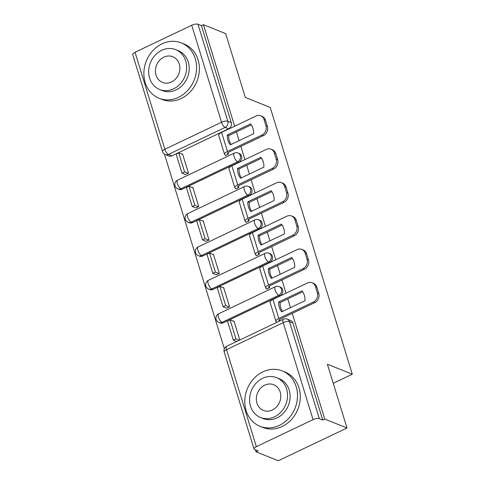 <?xml version="1.0" encoding="UTF-8"?>
<svg xmlns="http://www.w3.org/2000/svg" width="485" height="485" viewBox="0 0 485 485"><rect width="100%" height="100%" fill="white"/><g stroke="black" fill="none" stroke-linecap="round" stroke-linejoin="round"><path stroke-width="0.73" d="M182.154 189.235L238.856 162.22A4.771 4.122 -68.1 0 0 241.542 156.031A4.771 4.122 -68.1 0 0 239.317 153.515L238.087 153.017A4.771 4.122 111.9 0 1 240.311 155.54A4.771 4.122 111.9 0 1 237.626 161.729L180.929 188.744A4.771 4.122 111.9 0 1 177.831 188.889L179.056 189.386A4.771 4.122 -68.1 0 0 182.154 189.235L180.929 188.744A4.771 1.758 64.5 0 1 177.371 183.56A4.771 1.758 64.5 0 1 177.558 180.153A4.771 4.771 0 0 0 177.831 188.889M192.43 222.639L249.126 195.625A4.771 4.122 -68.1 0 0 251.818 189.435A4.771 4.122 -68.1 0 0 249.593 186.913L248.362 186.416A4.771 4.122 111.9 0 1 250.587 188.938A4.771 4.122 111.9 0 1 247.902 195.128L191.199 222.142A4.771 4.122 111.9 0 1 188.101 222.294L189.332 222.785A4.771 4.122 -68.1 0 0 192.43 222.639L191.199 222.142A4.771 1.758 64.5 0 1 187.646 216.965A4.771 1.758 64.5 0 1 187.828 213.552A4.771 4.771 0 0 0 188.101 222.294M202.706 256.038L259.402 229.023A4.771 4.122 -68.1 0 0 262.094 222.833A4.771 4.122 -68.1 0 0 259.869 220.311L258.638 219.82A4.771 4.122 111.9 0 1 260.863 222.336A4.771 4.122 111.9 0 1 258.178 228.532L201.475 255.546A4.771 4.122 111.9 0 1 198.377 255.692L199.608 256.183A4.771 4.122 -68.1 0 0 202.706 256.038L201.475 255.546A4.771 1.758 64.5 0 1 197.922 250.363A4.771 1.758 64.5 0 1 198.104 246.95A4.771 4.771 0 0 0 198.377 255.692M212.982 289.436L269.678 262.421A4.771 4.122 -68.1 0 0 272.37 256.232A4.771 4.122 -68.1 0 0 270.145 253.71L268.914 253.218A4.771 4.122 111.9 0 1 271.139 255.74A4.771 4.122 111.9 0 1 268.447 261.93L211.751 288.945A4.771 4.122 111.9 0 1 208.653 289.09L209.884 289.587A4.771 4.122 -68.1 0 0 212.982 289.436L211.751 288.945A4.771 1.758 64.5 0 1 208.198 283.761A4.771 1.758 64.5 0 1 208.38 280.354A4.771 4.771 0 0 0 208.653 289.09M223.258 322.84L279.954 295.826A4.771 4.122 -68.1 0 0 282.646 289.63A4.771 4.122 -68.1 0 0 280.415 287.114L279.19 286.617A4.771 4.122 111.9 0 1 281.415 289.139A4.771 4.122 111.9 0 1 278.723 295.329L222.027 322.343A4.771 4.122 111.9 0 1 218.929 322.489L220.16 322.986A4.771 4.122 -68.1 0 0 223.258 322.84L222.027 322.343A4.771 1.758 64.5 0 1 218.474 317.166A4.771 1.758 64.5 0 1 218.656 313.753A4.771 4.771 0 0 0 218.929 322.489M164.47 154.145L224.337 348.745M255.425 449.801L256.044 451.808L258.044 450.856L254.583 449.462A4.771 1.649 162.9 0 1 254.025 448.958A4.771 1.649 162.9 0 1 256.353 446.655L313.049 419.64L283.21 322.652L226.513 349.667L256.353 446.655M234.661 126.197L203.433 24.686L225.677 33.629L245.307 97.43L270.23 107.452L352.304 374.226L327.375 364.205L347.005 428.006L278.287 460.75L256.044 451.808M135.024 52.277L164.864 149.265A4.771 1.649 162.9 0 0 162.536 151.569L132.696 54.575A4.771 1.649 -17.1 0 1 135.024 52.277L191.72 25.262A4.771 1.649 -17.1 0 1 197.965 24.25L201.433 25.644L231.266 122.632A4.771 4.122 111.9 0 1 228.581 128.822L171.878 155.837L168.416 154.442A4.771 4.122 111.9 0 1 165.318 154.594L168.78 155.982A4.771 4.122 -68.1 0 0 171.878 155.837M347.005 428.006L324.762 419.064L292.243 313.365M290.485 307.648L287.799 298.912M286.035 293.195L281.967 279.966M280.209 274.249L277.523 265.513M275.765 259.796L271.691 246.562M269.933 240.845L267.247 232.115M265.489 226.398L261.415 213.164M259.657 207.447L256.971 198.711M255.213 192.994L251.139 179.765M249.381 174.048L246.695 165.312M244.937 159.595L240.863 146.361M239.105 140.644L236.419 131.914M201.433 25.644L203.433 24.686M322.755 420.022L292.922 323.034A4.771 4.122 -68.1 0 0 290.691 320.512L287.229 319.118A4.771 4.122 111.9 0 1 289.454 321.64L319.294 418.628L322.755 420.022L324.762 419.064M319.294 418.628A4.771 1.649 162.9 0 0 313.049 419.64M239.796 340.009L233.928 320.943L233.424 321.185M226.543 308.139L229.581 306.811L223.652 287.544L223.148 287.787M266.489 288.648L266.647 289.151L269.654 287.72L269.169 286.156M216.268 274.74L219.305 273.413L213.382 254.146L212.873 254.389M256.213 255.243L256.371 255.753L259.378 254.322L258.893 252.758M205.992 241.336L209.035 240.014L203.106 220.742L202.597 220.984M245.937 221.845L246.095 222.354L249.102 220.924L248.617 219.359M195.722 207.938L198.759 206.61L192.83 187.343L192.321 187.586M235.668 188.447L235.819 188.956L238.826 187.519L238.347 185.955M185.446 174.539L188.483 173.212L182.554 153.945L182.045 154.188M225.392 155.042L225.543 155.552L228.55 154.121L228.071 152.557M333.25 383.302L352.304 374.226M279.863 320.918L279.445 319.554M276.765 322.046L276.862 322.355M279.305 307.326A14.799 12.774 -68.1 0 0 281.712 311.831L304.98 300.742A14.799 12.774 111.9 0 0 301.949 290.891L278.681 301.979A14.799 12.774 -68.1 0 0 279.305 307.326M302.658 291.831L280.13 302.561A14.799 12.774 -68.1 0 0 280.76 307.908A14.799 12.774 -68.1 0 0 282.458 311.473M279.772 320.967L279.221 320.743A2.861 0.988 -17.1 0 1 278.887 320.439A2.861 0.988 -17.1 0 1 280.288 319.063L314.747 302.64L313.292 302.058L278.833 318.475A5.965 2.061 162.9 0 0 275.923 321.355A5.965 2.061 162.9 0 0 276.62 321.985L277.165 322.204M234.085 321.452L230.096 319.851L227.495 321.088L233.358 340.143L236.698 341.488M230.096 319.851L235.959 338.906L233.358 340.143M239.299 340.246L235.959 338.906M312.079 282.779L313.528 283.367A7.16 6.184 111.9 0 1 316.869 287.144L315.42 286.562A7.16 6.184 -68.1 0 0 312.079 282.779A7.16 6.184 -68.1 0 0 307.429 283.004L272.97 299.421A5.965 2.061 162.9 0 0 270.06 302.3L275.923 321.355M313.292 302.058A7.16 6.184 -68.1 0 0 317.329 292.77L318.778 293.352A7.16 6.184 111.9 0 1 314.747 302.64M315.42 286.562L317.329 292.77M316.869 287.144L318.778 293.352M280.13 302.561L278.681 301.979M269.036 273.928A14.799 12.774 -68.1 0 0 271.436 278.426L294.704 267.338A14.799 12.774 111.9 0 0 291.673 257.493L268.405 268.581A14.799 12.774 -68.1 0 0 269.036 273.928M292.382 258.432L269.86 269.163A14.799 12.774 -68.1 0 0 270.484 274.51A14.799 12.774 -68.1 0 0 272.182 278.075M269.618 287.617L268.951 287.344A2.861 0.988 -17.1 0 1 268.617 287.041A2.861 0.988 -17.1 0 1 270.012 285.659L304.471 269.242L303.016 268.66L268.557 285.077A5.965 2.061 162.9 0 0 265.647 287.957A5.965 2.061 162.9 0 0 266.344 288.587L267.156 288.914M223.809 288.054L219.82 286.447L217.219 287.69L223.082 306.744L226.683 308.193M219.82 286.447L225.683 305.501L223.082 306.744M229.29 306.95L225.683 305.501M301.803 249.381L303.252 249.963A7.16 6.184 111.9 0 1 306.593 253.746L305.144 253.164A7.16 6.184 -68.1 0 0 301.803 249.381A7.16 6.184 -68.1 0 0 297.153 249.605L262.694 266.022A5.965 2.061 162.9 0 0 259.784 268.896L265.647 287.957M303.016 268.66A7.16 6.184 -68.1 0 0 307.053 259.372L308.502 259.954A7.16 6.184 111.9 0 1 304.471 269.242M305.144 253.164L307.053 259.372M306.593 253.746L308.502 259.954M269.86 269.163L268.405 268.581M258.76 240.524A14.799 12.774 -68.1 0 0 261.16 245.028L284.428 233.94A14.799 12.774 111.9 0 0 281.397 224.094L258.129 235.177A14.799 12.774 -68.1 0 0 258.76 240.524M282.106 225.034L259.584 235.765A14.799 12.774 -68.1 0 0 260.209 241.112A14.799 12.774 -68.1 0 0 261.906 244.67M259.342 254.213L258.675 253.946A2.861 0.988 -17.1 0 1 258.341 253.643A2.861 0.988 -17.1 0 1 259.736 252.261L294.195 235.843L292.74 235.255L258.281 251.679A5.965 2.061 162.9 0 0 255.377 254.552A5.965 2.061 162.9 0 0 256.068 255.189L256.88 255.51M213.533 254.655L209.544 253.049L206.943 254.292L212.806 273.346L216.407 274.795M209.544 253.049L215.407 272.103L212.806 273.346M219.014 273.552L215.407 272.103M291.527 215.983L292.982 216.565A7.16 6.184 111.9 0 1 296.317 220.348L294.868 219.76A7.16 6.184 -68.1 0 0 291.527 215.983A7.16 6.184 -68.1 0 0 286.877 216.201L252.418 232.618A5.965 2.061 162.9 0 0 249.514 235.498L255.377 254.552M292.74 235.255A7.16 6.184 -68.1 0 0 296.778 225.974L298.233 226.556A7.16 6.184 111.9 0 1 294.195 235.843M294.868 219.76L296.778 225.974M296.317 220.348L298.233 226.556M259.584 235.765L258.129 235.177M248.484 207.125A14.799 12.774 -68.1 0 0 250.884 211.63L274.152 200.541A14.799 12.774 111.9 0 0 271.127 190.69L247.853 201.778A14.799 12.774 -68.1 0 0 248.484 207.125M271.83 191.63L249.308 202.36A14.799 12.774 -68.1 0 0 249.933 207.707A14.799 12.774 -68.1 0 0 251.63 211.272M249.066 220.814L248.399 220.548A2.861 0.988 -17.1 0 1 248.065 220.245A2.861 0.988 -17.1 0 1 249.46 218.862L283.919 202.439L282.47 201.857L248.005 218.274A5.965 2.061 162.9 0 0 245.101 221.154A5.965 2.061 162.9 0 0 245.792 221.784L246.604 222.112M203.263 221.251L199.274 219.65L196.667 220.887L202.53 239.948L206.131 241.397M199.274 219.65L205.131 238.705L202.53 239.948M208.738 240.154L205.131 238.705M281.251 182.584L282.706 183.166A7.16 6.184 111.9 0 1 286.047 186.943L284.592 186.361A7.16 6.184 -68.1 0 0 281.251 182.584A7.16 6.184 -68.1 0 0 276.608 182.803L242.148 199.22A5.965 2.061 162.9 0 0 239.238 202.1L245.101 221.154M282.47 201.857A7.16 6.184 -68.1 0 0 286.502 192.569L287.957 193.157A7.16 6.184 111.9 0 1 283.919 202.439M284.592 186.361L286.502 192.569M286.047 186.943L287.957 193.157M249.308 202.36L247.853 201.778M238.208 173.727A14.799 12.774 -68.1 0 0 240.608 178.225L263.876 167.143A14.799 12.774 111.9 0 0 260.851 157.292L237.577 168.38A14.799 12.774 -68.1 0 0 238.208 173.727M261.554 158.231L239.032 168.962A14.799 12.774 -68.1 0 0 239.663 174.309A14.799 12.774 -68.1 0 0 241.354 177.874M238.796 187.416L238.123 187.143A2.861 0.988 -17.1 0 1 237.789 186.84A2.861 0.988 -17.1 0 1 239.184 185.458L273.643 169.041L272.194 168.459L237.735 184.876A5.965 2.061 162.9 0 0 234.825 187.756A5.965 2.061 162.9 0 0 235.516 188.386L236.328 188.713M192.988 187.853L188.998 186.246L186.392 187.489L192.254 206.543L195.861 207.992M188.998 186.246L194.861 205.307L192.254 206.543M198.462 206.755L194.861 205.307M270.976 149.18L272.431 149.768A7.16 6.184 111.9 0 1 275.771 153.545L274.316 152.963A7.16 6.184 -68.1 0 0 270.976 149.18A7.16 6.184 -68.1 0 0 266.332 149.404L231.872 165.821A5.965 2.061 162.9 0 0 228.962 168.701L234.825 187.756M272.194 168.459A7.16 6.184 -68.1 0 0 276.226 159.171L277.681 159.753A7.16 6.184 111.9 0 1 273.643 169.041M274.316 152.963L276.226 159.171M275.771 153.545L277.681 159.753M239.032 168.962L237.577 168.38M227.932 140.323A14.799 12.774 -68.1 0 0 230.333 144.827L253.606 133.739A14.799 12.774 111.9 0 0 250.575 123.893L227.301 134.982A14.799 12.774 -68.1 0 0 227.932 140.323M251.278 124.833L228.756 135.564A14.799 12.774 -68.1 0 0 229.387 140.911A14.799 12.774 -68.1 0 0 231.078 144.469M228.52 154.012L227.847 153.745A2.861 0.988 -17.1 0 1 227.513 153.442A2.861 0.988 -17.1 0 1 228.908 152.06L263.367 135.642L261.918 135.054L227.459 151.478A5.965 2.061 162.9 0 0 224.549 154.351A5.965 2.061 162.9 0 0 225.24 154.988L226.052 155.309M182.712 154.454L178.722 152.848L176.116 154.091L181.978 173.145L185.585 174.594M178.722 152.848L184.585 171.902L181.978 173.145M188.186 173.351L184.585 171.902M260.7 115.782L262.155 116.364A7.16 6.184 111.9 0 1 265.495 120.147L264.04 119.559A7.16 6.184 -68.1 0 0 260.7 115.782A7.16 6.184 -68.1 0 0 256.056 116L221.596 132.423A5.965 2.061 162.9 0 0 218.686 135.297L224.549 154.351M261.918 135.054A7.16 6.184 -68.1 0 0 265.95 125.773L267.405 126.355A7.16 6.184 111.9 0 1 263.367 135.642M264.04 119.559L265.95 125.773M265.495 120.147L267.405 126.355M228.756 135.564L227.301 134.982M296.183 386.678A29.834 25.76 -68.1 0 0 282.264 370.928A29.834 25.76 -68.1 0 0 253.631 378.797A29.834 25.76 -68.1 0 0 246.095 410.546A29.834 25.76 -68.1 0 0 260.008 426.297A29.834 25.76 -68.1 0 0 288.648 418.428A29.834 25.76 -68.1 0 0 296.183 386.678M260.008 426.297L262.803 427.418A29.834 25.76 -68.1 0 0 291.443 419.555A29.834 25.76 -68.1 0 0 298.978 387.806A29.834 25.76 -68.1 0 0 285.059 372.056L282.264 370.928M276.577 377.645L279.148 378.682A21.479 18.545 111.9 0 1 289.169 390.019A21.479 18.545 111.9 0 1 283.743 412.88A21.479 18.545 111.9 0 1 263.125 418.543L260.554 417.512A21.479 18.545 -68.1 0 0 281.173 411.85A21.479 18.545 -68.1 0 0 286.599 388.988A21.479 18.545 -68.1 0 0 276.577 377.645A21.479 18.545 -68.1 0 0 255.959 383.314A21.479 18.545 -68.1 0 0 250.539 406.169A21.479 18.545 -68.1 0 0 260.554 417.512M256.947 403.114A13.847 11.949 -68.1 0 0 263.404 410.425A13.847 11.949 -68.1 0 0 276.692 406.776A13.847 11.949 -68.1 0 0 280.185 392.044A13.847 11.949 -68.1 0 0 273.728 384.732A13.847 11.949 -68.1 0 0 260.445 388.382A13.847 11.949 -68.1 0 0 256.947 403.114M195.273 58.673A29.834 25.76 -68.1 0 0 181.36 42.922A29.834 25.76 -68.1 0 0 152.72 50.792A29.834 25.76 -68.1 0 0 145.185 82.541A29.834 25.76 -68.1 0 0 159.104 98.291A29.834 25.76 -68.1 0 0 187.737 90.422A29.834 25.76 -68.1 0 0 195.273 58.673M159.104 98.291L161.899 99.413A29.834 25.76 -68.1 0 0 190.532 91.544A29.834 25.76 -68.1 0 0 198.068 59.794A29.834 25.76 -68.1 0 0 184.154 44.044L181.36 42.922M175.673 49.64L178.244 50.676A21.479 18.545 111.9 0 1 188.259 62.013A21.479 18.545 111.9 0 1 182.833 84.875A21.479 18.545 111.9 0 1 162.22 90.537L159.65 89.507A21.479 18.545 -68.1 0 0 180.262 83.838A21.479 18.545 -68.1 0 0 185.688 60.983A21.479 18.545 -68.1 0 0 175.673 49.64A21.479 18.545 -68.1 0 0 155.054 55.302A21.479 18.545 -68.1 0 0 149.629 78.164A21.479 18.545 -68.1 0 0 159.65 89.507M156.037 75.108A13.847 11.949 -68.1 0 0 162.493 82.42A13.847 11.949 -68.1 0 0 175.782 78.77A13.847 11.949 -68.1 0 0 179.28 64.038A13.847 11.949 -68.1 0 0 172.824 56.727A13.847 11.949 -68.1 0 0 159.535 60.376A13.847 11.949 -68.1 0 0 156.037 75.108M238.856 162.22L237.626 161.729A4.771 1.758 -115.5 0 1 234.073 156.546A4.771 1.758 64.5 0 1 234.255 153.139L177.558 180.153M249.126 195.625L247.902 195.128A4.771 1.758 -115.5 0 1 244.349 189.95A4.771 1.758 64.5 0 1 244.531 186.537L187.828 213.552M259.402 229.023L258.178 228.532A4.771 1.758 -115.5 0 1 254.619 223.349A4.771 1.758 64.5 0 1 254.807 219.935L198.104 246.95M269.678 262.421L268.447 261.93A4.771 1.758 -115.5 0 1 264.895 256.747A4.771 1.758 64.5 0 1 265.077 253.34L208.38 280.354M279.954 295.826L278.723 295.329A4.771 1.758 -115.5 0 1 275.171 290.151A4.771 1.758 64.5 0 1 275.353 286.738L218.656 313.753M228.581 128.822L225.113 127.428L168.416 154.442A4.771 1.758 64.5 0 1 164.864 149.265L221.56 122.25L191.72 25.262M292.922 323.034L289.454 321.64A4.771 1.649 -17.1 0 0 283.21 322.652A4.771 1.758 -115.5 0 1 283.392 319.239L226.695 346.254A4.771 4.771 0 0 0 224.185 351.964L254.025 448.958M231.266 122.632L227.804 121.238A4.771 4.122 111.9 0 1 225.113 127.428A4.771 1.758 64.5 0 1 221.56 122.25A4.771 1.649 -17.1 0 1 227.804 121.238L197.965 24.25M224.185 351.964A4.771 1.649 162.9 0 1 226.513 349.667A4.771 1.758 -115.5 0 1 226.695 346.254M278.996 320.003L279.221 320.743M272.97 299.421L278.833 318.475M268.72 286.605L268.951 287.344M262.694 266.022L268.557 285.077M258.444 253.206L258.675 253.946M252.418 232.618L258.281 251.679M248.168 219.802L248.399 220.548M242.148 199.22L248.005 218.274M237.892 186.404L238.123 187.143M231.872 165.821L237.735 184.876M227.617 153.005L227.847 153.745M221.596 132.423L227.459 151.478M279.19 286.617A4.771 4.771 0 0 0 275.353 286.738M268.914 253.218A4.771 4.771 0 0 0 265.077 253.34M258.638 219.82A4.771 4.771 0 0 0 254.807 219.935M248.362 186.416A4.771 4.771 0 0 0 244.531 186.537M238.087 153.017A4.771 4.771 0 0 0 234.255 153.139M162.536 151.569A4.771 4.771 0 0 0 165.318 154.594M287.229 319.118A4.771 4.771 0 0 0 283.392 319.239"/></g></svg>
